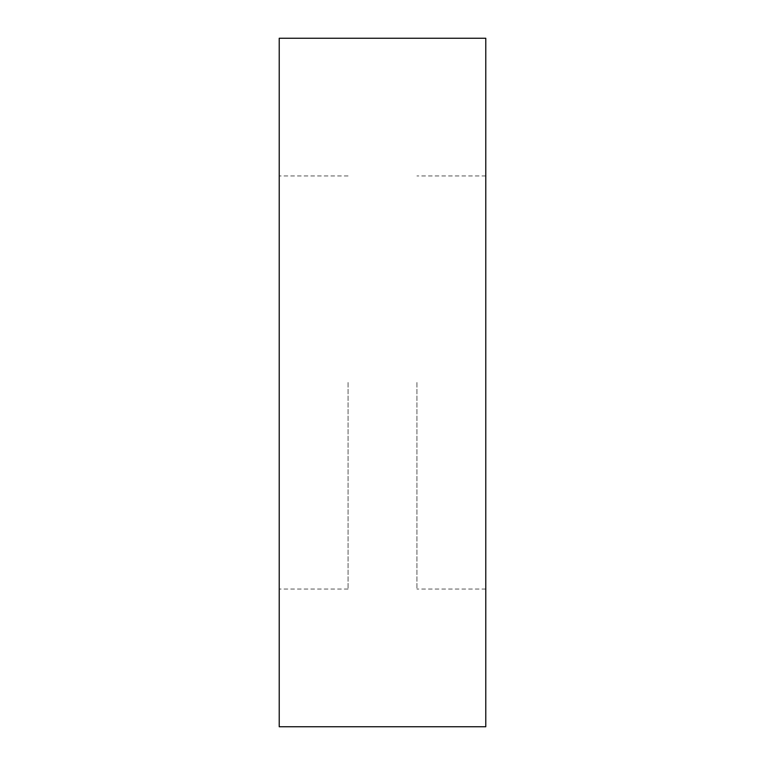 <?xml version="1.0" encoding="UTF-8"?>
<svg xmlns="http://www.w3.org/2000/svg" width="765" height="765" viewBox="0 0 765 765"><rect width="100%" height="100%" fill="white"/><g stroke="black" fill="none" stroke-linecap="round" stroke-linejoin="round"><path stroke-width="0.57" stroke-dasharray="3.83 2.87" d="M485.775 38.25L485.775 726.75M279.225 38.25L279.225 726.75M348.075 382.5L348.075 589.05L348.075 382.5M416.925 382.5L416.925 589.05L416.925 382.5M348.075 589.05L279.225 589.05M485.775 589.05L416.925 589.05M485.775 175.95L416.925 175.95M348.075 175.95L279.225 175.95"/><path stroke-width="1.15" d="M485.775 382.5L485.775 38.25L279.225 38.25L279.225 726.75L485.775 726.75L485.775 382.5"/></g></svg>
